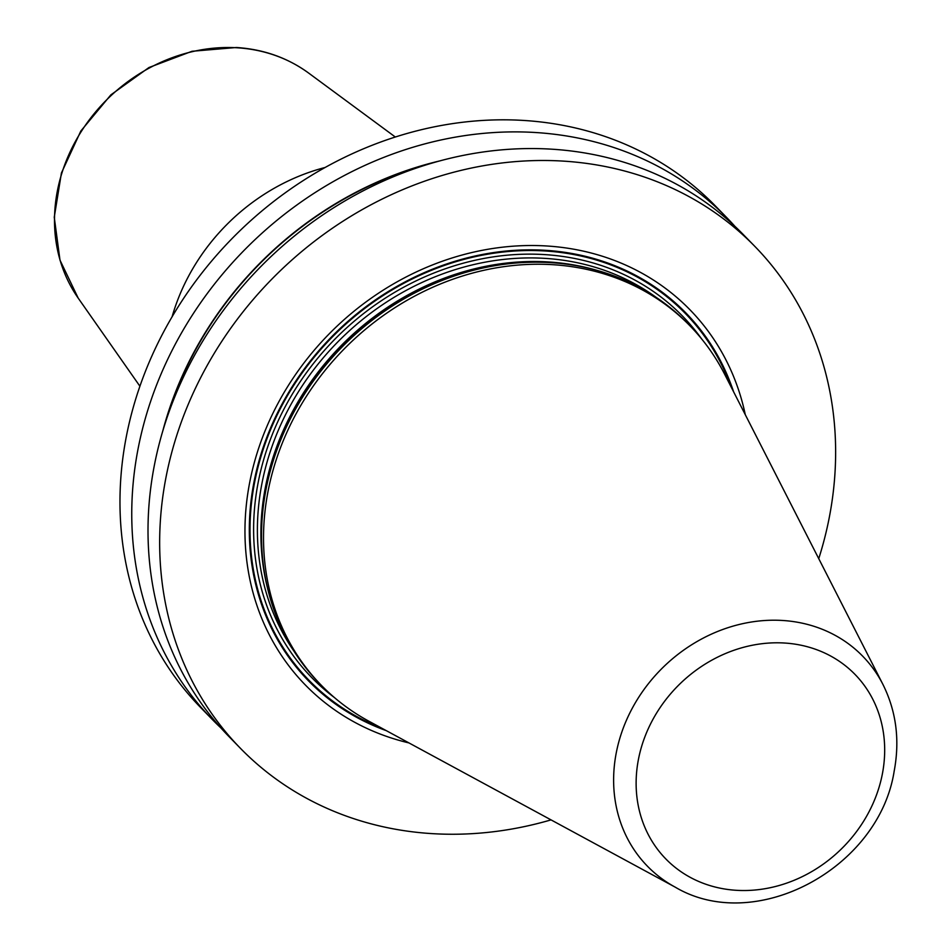 <?xml version="1.0" encoding="UTF-8"?>
<svg xmlns="http://www.w3.org/2000/svg" width="950" height="950" viewBox="0 0 950 950"><rect width="100%" height="100%" fill="white"/><g stroke="black" fill="none" stroke-linecap="round" stroke-linejoin="round"><path stroke-width="1.43" d="M551.036 819.886A359.349 313.999 -44.3 0 1 240.445 748.327A359.349 313.999 -44.3 0 1 166.036 477.126A359.349 313.999 135.7 0 1 412.169 185.808A359.349 313.999 135.7 0 1 754.858 246.406A359.349 313.999 135.7 0 1 829.255 517.607A359.349 313.999 -44.3 0 1 818.746 558.659M240.445 748.327L228.796 736.393A359.349 313.999 -44.3 0 1 154.387 465.191A359.349 313.999 -44.3 0 1 400.52 173.874A359.349 313.999 -44.3 0 1 743.209 234.472L754.858 246.406M220.839 727.89A359.349 313.999 -44.3 0 1 212.527 719.72A359.349 313.999 -44.3 0 1 138.13 448.519A359.349 313.999 -44.3 0 1 384.263 157.201A359.349 313.999 -44.3 0 1 726.94 217.799A359.349 313.999 -44.3 0 1 734.896 226.314M212.527 719.72L200.759 707.655A359.349 313.999 -44.3 0 1 126.35 436.454A359.349 313.999 -44.3 0 1 372.483 145.136A359.349 313.999 -44.3 0 1 715.172 205.734L726.94 217.799M745.299 414.734A268.66 234.745 135.7 0 0 496.992 247.879A268.66 234.745 135.7 0 0 249.731 482.232A268.66 234.745 135.7 0 0 408.951 742.924M321.397 685.366L319.39 683.323A257.45 224.948 -44.3 0 1 266.522 583.597A257.45 224.948 -44.3 0 1 266.083 489.024A257.45 224.948 135.7 0 1 589.534 268.434A257.45 224.948 135.7 0 1 687.919 323.736L689.926 325.791A257.45 224.948 135.7 0 0 444.422 282.376A257.45 224.948 135.7 0 0 268.09 491.079A257.45 224.948 135.7 0 0 321.397 685.366A257.45 224.948 135.7 0 0 368.992 721.276L675.224 887.158C755.559 934.883 879.071 868.229 894.164 771.21C899.994 740.157 896.254 711.253 882.954 684.475A150.373 131.385 135.7 0 0 737.675 624.863A150.373 131.385 135.7 0 0 616.289 752.697A150.373 131.385 135.7 0 0 675.224 887.158M882.954 684.475L724.648 374.253A257.45 224.948 135.7 0 0 689.926 325.791M172.092 316.789A195.344 170.679 -44.3 0 1 325.126 167.473M439.66 160.942A341.834 298.68 135.7 0 0 162.747 431.134M733.626 391.851A263.53 230.268 135.7 0 0 483.55 254.268A263.53 230.268 135.7 0 0 253.994 482.042A263.53 230.268 -44.3 0 0 386.365 730.681M381.461 728.033A262.758 229.591 -44.3 0 1 254.671 482.054A262.758 229.591 135.7 0 1 480.641 255.502A262.758 229.591 135.7 0 1 731.096 386.887M701.741 339.055A258.923 226.243 135.7 0 0 451.321 266.748A258.923 226.243 135.7 0 0 258.21 482.267A258.923 226.243 -44.3 0 0 334.364 697.514M656.557 297.647A255.966 223.666 135.7 0 0 261.939 483.467A255.966 223.666 -44.3 0 0 294.072 651.32M268.102 590.425A255.966 223.666 -44.3 0 1 265.442 487.053A255.966 223.666 135.7 0 1 596.327 270.18M589.534 268.434L587.337 267.9A256.072 223.749 135.7 0 0 265.608 487.314A256.072 223.749 -44.3 0 0 266.048 581.388L266.522 583.597M638.471 759.216A132.133 115.449 135.7 0 0 736.369 890.304A132.133 115.449 135.7 0 0 882.336 774.107A132.133 115.449 135.7 0 0 784.439 643.019A132.133 115.449 135.7 0 0 638.471 759.216M139.911 386.223L78.209 298.134A162.699 142.167 -44.3 0 1 81.284 131.48A162.699 142.167 -44.3 0 1 237.132 47.785A162.699 142.167 135.7 0 1 308.774 73.162L395.319 137.014M429.578 163.816A341.478 298.371 135.7 0 0 165.87 421.123M78.209 298.134L59.993 260.169L54.257 217.229L61.429 172.947L80.845 131.005L110.865 94.869L148.972 67.521L192.019 51.276L236.431 47.5C263.637 49.281 287.755 57.831 308.774 73.162"/></g></svg>
